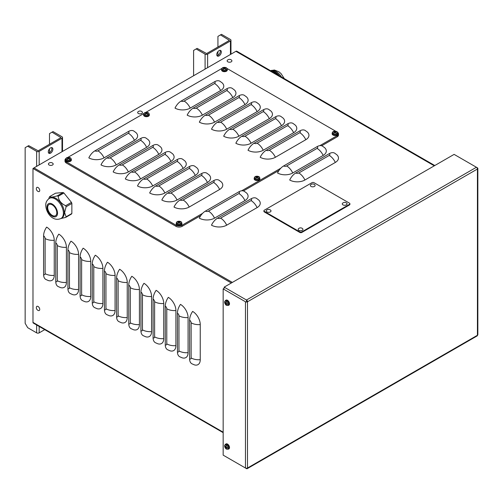 <?xml version="1.0" encoding="UTF-8"?>
<svg xmlns="http://www.w3.org/2000/svg" width="503" height="503" viewBox="0 0 503 503"><rect width="100%" height="100%" fill="white"/><g stroke="black" fill="none" stroke-linecap="round" stroke-linejoin="round"><path stroke-width="0.75" d="M258.624 199.924A10.752 6.212 180 0 1 257.108 207.607L226.69 225.168A10.752 6.212 180 0 1 211.48 225.168A10.752 6.212 -60 0 1 217.566 218.145L251.022 198.83A10.752 6.212 120 0 1 256.404 198.295L258.624 199.924M232.355 282.409L33.997 167.889L235.92 51.312A1.792 1.037 120 0 1 236.812 51.224L434.799 165.531M324.68 147.737A10.752 6.212 180 0 1 323.165 155.421L292.746 172.982A10.752 6.212 180 0 1 277.537 172.982A10.752 6.212 -60 0 1 283.623 165.959L317.079 146.643A10.752 6.212 120 0 1 322.461 146.109L324.68 147.737M336.847 154.767A10.752 6.212 180 0 1 335.331 162.444L304.912 180.011A10.752 6.212 180 0 1 289.703 180.011A10.752 6.212 -60 0 1 295.789 172.982L329.251 153.667A10.752 6.212 120 0 1 334.627 153.132L336.847 154.767M246.451 192.901A10.752 6.212 180 0 1 244.942 200.584L214.523 218.145A10.752 6.212 180 0 1 199.314 218.145A10.752 6.212 -60 0 1 205.4 211.122L238.856 191.806A10.752 6.212 120 0 1 244.232 191.272L246.451 192.901M45.823 279.454A10.752 6.212 -60 0 1 43.591 274.531L43.591 235.894A10.752 6.212 120 0 1 46.634 227.111A10.752 6.212 60 0 1 54.242 240.283L54.242 275.411A10.752 6.212 60 0 1 48.345 280.561L45.823 279.454M57.99 286.477A10.752 6.212 -60 0 1 55.764 281.554L55.764 242.918A10.752 6.212 120 0 1 58.801 234.14A10.752 6.212 60 0 1 66.409 247.313L66.409 282.435A10.752 6.212 60 0 1 60.511 287.584L57.99 286.477M70.156 293.501A10.752 6.212 -60 0 1 67.93 288.577L67.93 249.941A10.752 6.212 120 0 1 70.967 241.163A10.752 6.212 60 0 1 78.575 254.336L78.575 289.458A10.752 6.212 60 0 1 72.677 294.607L70.156 293.501M82.322 300.53A10.752 6.212 -60 0 1 80.096 295.607L80.096 256.97A10.752 6.212 120 0 1 83.14 248.186A10.752 6.212 60 0 1 90.741 261.359L90.741 296.481A10.752 6.212 60 0 1 84.844 301.637L82.322 300.53M94.489 307.553A10.752 6.212 -60 0 1 92.263 302.63L92.263 263.993A10.752 6.212 120 0 1 95.306 255.21A10.752 6.212 60 0 1 102.908 268.382L102.908 303.504A10.752 6.212 60 0 1 97.01 308.66L94.489 307.553M106.655 314.576A10.752 6.212 -60 0 1 104.429 309.653L104.429 271.016A10.752 6.212 120 0 1 107.472 262.239A10.752 6.212 60 0 1 115.074 275.405L115.074 310.533A10.752 6.212 60 0 1 109.176 315.683L106.655 314.576M118.821 321.599A10.752 6.212 -60 0 1 116.595 316.676L116.595 278.04A10.752 6.212 120 0 1 119.639 269.262A10.752 6.212 60 0 1 127.24 282.435L127.24 317.556A10.752 6.212 60 0 1 121.342 322.706L118.821 321.599M130.994 328.622A10.752 6.212 -60 0 1 128.762 323.699L128.762 285.069A10.752 6.212 120 0 1 131.805 276.285A10.752 6.212 60 0 1 139.406 289.458L139.406 324.58A10.752 6.212 60 0 1 133.515 329.735L130.994 328.622M143.16 335.652A10.752 6.212 -60 0 1 140.928 330.729L140.928 292.092A10.752 6.212 120 0 1 143.971 283.308A10.752 6.212 60 0 1 151.579 296.481L151.579 331.603A10.752 6.212 60 0 1 145.681 336.759L143.16 335.652M155.326 342.675A10.752 6.212 -60 0 1 153.094 337.752L153.094 299.115A10.752 6.212 120 0 1 156.137 290.338A10.752 6.212 60 0 1 163.745 303.504L163.745 338.632A10.752 6.212 60 0 1 157.848 343.782L155.326 342.675M167.493 349.698A10.752 6.212 -60 0 1 165.267 344.775L165.267 306.138A10.752 6.212 120 0 1 168.304 297.361A10.752 6.212 60 0 1 175.912 310.533L175.912 345.655A10.752 6.212 60 0 1 170.014 350.805L167.493 349.698M179.659 356.721A10.752 6.212 -60 0 1 177.433 351.798L177.433 313.168A10.752 6.212 120 0 1 180.476 304.384A10.752 6.212 60 0 1 188.078 317.556L188.078 352.678A10.752 6.212 60 0 1 182.18 357.828L179.659 356.721M191.825 363.751A10.752 6.212 -60 0 1 189.6 358.828L189.6 320.191A10.752 6.212 120 0 1 192.643 311.407A10.752 6.212 60 0 1 200.244 324.58L200.244 359.702A10.752 6.212 60 0 1 194.347 364.857L191.825 363.751M232.329 282.428L33.997 167.92L32.978 168.505L32.978 322.385A1.434 0.83 120 0 0 33.28 323.039L223.162 432.668M32.978 168.505L231.317 283.013M44.729 329.654L39.177 332.854A1.792 1.037 -0 0 1 36.644 332.854L27.684 327.686L25.15 323.297L25.15 147.681L28.696 145.631L38.159 150.799L60.976 137.627L52.016 132.163L53.035 131.579L61.988 136.753A1.792 1.037 180 0 1 62.517 137.482A1.792 1.037 180 0 1 61.988 138.212L39.177 151.384A1.792 1.037 180 0 1 36.644 151.384L27.684 146.216M49.483 144.26L49.483 133.628L52.016 132.163M49.483 152.635L49.483 148.863M48.546 152.899A3.225 1.861 120 0 0 51.847 148.637A3.225 1.861 120 0 0 51.608 147.593M52.865 149.221A3.225 1.861 -60 0 1 51.457 152.466A3.225 1.861 -60 0 1 48.967 153.333A3.225 1.861 -60 0 1 48.967 149.605A3.225 1.861 -60 0 1 52.193 147.744A3.225 1.861 -60 0 1 52.865 149.221M193.605 75.739L193.605 50.419L197.151 48.376L206.614 53.544L229.431 40.372L220.471 34.908L221.49 34.323L230.443 39.498A1.792 1.037 180 0 1 230.965 40.227A1.792 1.037 180 0 1 230.443 40.957L207.632 54.129A1.792 1.037 180 0 1 205.092 54.129L196.139 48.961M217.937 47.005L217.937 36.373L220.471 34.908M217.937 55.374L217.937 51.608M217 55.638A3.225 1.861 120 0 0 220.301 51.381A3.225 1.861 120 0 0 220.062 50.338M221.32 51.966A3.225 1.861 -60 0 1 219.912 55.211A3.225 1.861 -60 0 1 217.422 56.072A3.225 1.861 -60 0 1 217.422 52.35A3.225 1.861 -60 0 1 220.647 50.489A3.225 1.861 -60 0 1 221.32 51.966M128.372 133.276L97.953 150.837A2.15 1.245 180 0 1 94.91 150.837A10.752 6.212 120 0 0 88.83 157.86A10.752 6.212 180 0 0 104.039 157.86L134.458 140.299A10.752 6.212 -120 0 0 128.372 133.276A2.15 1.245 0 0 0 128.372 131.522A10.752 6.212 -60 0 1 133.748 130.987L135.967 132.616A10.752 6.212 180 0 1 134.458 140.299M140.538 140.299L110.119 157.86A2.15 1.245 180 0 1 107.082 157.86A10.752 6.212 120 0 0 100.996 164.89A10.752 6.212 180 0 0 116.206 164.89L146.625 147.329A10.752 6.212 -120 0 0 140.538 140.299A2.15 1.245 0 0 0 140.538 138.545A10.752 6.212 -60 0 1 145.914 138.011L148.133 139.645A10.752 6.212 180 0 1 146.625 147.329M152.705 147.329L122.286 164.89A2.15 1.245 180 0 1 119.249 164.89A10.752 6.212 120 0 0 113.162 171.913A10.752 6.212 180 0 0 128.372 171.913L158.791 154.352A10.752 6.212 -120 0 0 152.705 147.329A2.15 1.245 0 0 0 152.705 145.568A10.752 6.212 -60 0 1 158.08 145.034L160.3 146.669A10.752 6.212 180 0 1 158.791 154.352M164.871 154.352L134.458 171.913A2.15 1.245 180 0 1 131.415 171.913A10.752 6.212 120 0 0 125.329 178.936A10.752 6.212 180 0 0 140.538 178.936L170.957 161.375A10.752 6.212 -120 0 0 164.871 154.352A2.15 1.245 0 0 0 164.871 152.591A10.752 6.212 -60 0 1 170.253 152.063L172.472 153.692A10.752 6.212 180 0 1 170.957 161.375M177.037 161.375L146.625 178.936A2.15 1.245 180 0 1 143.581 178.936A10.752 6.212 120 0 0 137.495 185.959A10.752 6.212 180 0 0 152.705 185.959L183.123 168.398A10.752 6.212 -120 0 0 177.037 161.375A2.15 1.245 0 0 0 177.037 159.621A10.752 6.212 -60 0 1 182.419 159.086L184.639 160.715A10.752 6.212 180 0 1 183.123 168.398M189.21 168.398L158.791 185.959A2.15 1.245 180 0 1 155.748 185.959A10.752 6.212 120 0 0 149.661 192.989A10.752 6.212 180 0 0 164.871 192.989L195.29 175.421A10.752 6.212 -120 0 0 189.21 168.398A2.15 1.245 0 0 0 189.21 166.644A10.752 6.212 -60 0 1 194.586 166.109L196.805 167.738A10.752 6.212 180 0 1 195.29 175.421M201.376 175.421L170.957 192.989A2.15 1.245 180 0 1 167.914 192.989A10.752 6.212 120 0 0 161.834 200.012A10.752 6.212 180 0 0 177.037 200.012L207.456 182.451A10.752 6.212 -120 0 0 201.376 175.421A2.15 1.245 0 0 0 201.376 173.667A10.752 6.212 -60 0 1 206.752 173.133L208.971 174.767A10.752 6.212 180 0 1 207.456 182.451M213.542 182.451L183.123 200.012A2.15 1.245 180 0 1 180.08 200.012A10.752 6.212 120 0 0 174 207.035A10.752 6.212 180 0 0 189.21 207.035L219.622 189.474A10.752 6.212 -120 0 0 213.542 182.451A2.15 1.245 0 0 0 213.542 180.69A10.752 6.212 -60 0 1 218.918 180.162L221.138 181.79A10.752 6.212 180 0 1 219.622 189.474M214.555 83.517L184.136 101.078A2.15 1.245 180 0 1 181.099 101.078A10.752 6.212 120 0 0 175.013 108.107A10.752 6.212 180 0 0 190.222 108.107L220.641 90.546A10.752 6.212 -120 0 0 214.555 83.517A2.15 1.245 0 0 0 214.555 81.763A10.752 6.212 -60 0 1 219.93 81.228L222.15 82.863A10.752 6.212 180 0 1 220.641 90.546M226.721 90.546L196.302 108.107A2.15 1.245 180 0 1 193.265 108.107A10.752 6.212 120 0 0 187.179 115.13A10.752 6.212 180 0 0 202.388 115.13L232.807 97.569A10.752 6.212 -120 0 0 226.721 90.546A2.15 1.245 0 0 0 226.721 88.786A10.752 6.212 -60 0 1 232.097 88.258L234.316 89.886A10.752 6.212 180 0 1 232.807 97.569M238.887 97.569L208.475 115.13A2.15 1.245 180 0 1 205.431 115.13A10.752 6.212 120 0 0 199.345 122.154A10.752 6.212 180 0 0 214.555 122.154L244.974 104.593A10.752 6.212 -120 0 0 238.887 97.569A2.15 1.245 0 0 0 238.887 95.809A10.752 6.212 -60 0 1 244.269 95.281L246.489 96.909A10.752 6.212 180 0 1 244.974 104.593M251.054 104.593L220.641 122.154A2.15 1.245 180 0 1 217.598 122.154A10.752 6.212 120 0 0 211.511 129.177A10.752 6.212 180 0 0 226.721 129.177L257.14 111.616A10.752 6.212 -120 0 0 251.054 104.593A2.15 1.245 0 0 0 251.054 102.838A10.752 6.212 -60 0 1 256.436 102.304L258.655 103.932A10.752 6.212 180 0 1 257.14 111.616M263.226 111.616L232.807 129.177A2.15 1.245 180 0 1 229.764 129.177A10.752 6.212 120 0 0 223.678 136.206A10.752 6.212 180 0 0 238.887 136.206L269.306 118.639A10.752 6.212 -120 0 0 263.226 111.616A2.15 1.245 0 0 0 263.226 109.861A10.752 6.212 -60 0 1 268.602 109.327L270.821 110.962A10.752 6.212 180 0 1 269.306 118.639M275.393 118.639L244.974 136.206A2.15 1.245 180 0 1 241.93 136.206A10.752 6.212 120 0 0 235.85 143.229A10.752 6.212 180 0 0 251.054 143.229L281.473 125.668A10.752 6.212 -120 0 0 275.393 118.639A2.15 1.245 0 0 0 275.393 116.885A10.752 6.212 -60 0 1 280.768 116.35L282.988 117.985A10.752 6.212 180 0 1 281.473 125.668M287.559 125.668L257.14 143.229A2.15 1.245 180 0 1 254.097 143.229A10.752 6.212 120 0 0 248.017 150.252A10.752 6.212 180 0 0 263.226 150.252L293.639 132.691A10.752 6.212 -120 0 0 287.559 125.668A2.15 1.245 0 0 0 287.559 123.908A10.752 6.212 -60 0 1 292.935 123.38L295.154 125.008A10.752 6.212 180 0 1 293.639 132.691M94.91 150.837L128.372 131.522M107.082 157.86L140.538 138.545M119.249 164.89L152.705 145.568M131.415 171.913L164.871 152.591M143.581 178.936L177.037 159.621M155.748 185.959L189.21 166.644M167.914 192.989L201.376 173.667M180.08 200.012L213.542 180.69M181.099 101.078L214.555 81.763M193.265 108.107L226.721 88.786M205.431 115.13L238.887 95.809M217.598 122.154L251.054 102.838M229.764 129.177L263.226 109.861M241.93 136.206L275.393 116.885M254.097 143.229L287.559 123.908M299.725 132.691L269.306 150.252A2.15 1.245 180 0 1 266.263 150.252A10.752 6.212 120 0 0 260.183 157.276A10.752 6.212 180 0 0 275.393 157.276L305.805 139.715A10.752 6.212 -120 0 0 299.725 132.691A2.15 1.245 0 0 0 299.725 130.937A10.752 6.212 -60 0 1 305.101 130.403L307.32 132.031A10.752 6.212 180 0 1 305.805 139.715M266.263 150.252L299.725 130.937M145.669 112.458L221.402 68.741A4.301 2.484 180 0 1 221.88 68.502M227.004 68.502A4.301 2.484 180 0 1 227.482 68.741L335.809 131.283M67.698 157.477L143.946 113.452M321.675 145.776L337.243 136.791A4.301 2.484 0 0 0 338.5 135.03L338.5 133.861A4.301 2.484 180 0 1 337.243 135.615L319.877 145.644M202.602 213.347L182.111 225.181A4.301 2.484 180 0 1 176.025 225.181L66.27 161.815A4.301 2.484 180 0 1 65.006 160.055L65.006 161.23A4.301 2.484 0 0 0 66.27 162.985L176.025 226.35A4.301 2.484 0 0 0 182.111 226.35L200.804 215.561M243.452 190.933L279.027 170.398M65.006 160.055A4.301 2.484 180 0 1 65.956 158.508M337.557 132.308A4.301 2.484 180 0 1 338.5 133.861M280.825 168.191L241.654 190.807M247.199 468.677L477.133 335.922A1.434 0.83 60 0 0 477.429 335.268L247.495 468.016A1.434 0.83 180 0 1 245.464 468.016L223.162 455.14L223.162 288.892L245.464 301.769A1.434 0.83 0 0 0 247.495 301.769L247.495 468.016A1.434 0.83 60 0 1 247.199 468.677A1.434 0.83 60 0 1 246.483 468.607L224.175 455.724M246.483 301.184L247.495 301.769A1.434 0.83 60 0 0 246.483 300.014L246.483 301.184L246.483 300.014L224.175 287.138L454.108 154.383L476.416 167.26A1.434 0.83 -120 0 1 477.429 169.021A1.434 0.83 0 0 0 477.85 168.43A1.434 0.83 0 0 0 477.429 167.845L476.423 167.266M224.175 287.138L224.175 288.307L223.162 288.892M247.495 301.769L477.429 169.021L477.429 335.268A1.434 0.83 0 0 0 477.85 334.684L477.85 168.43M311.973 182.683A1.434 0.83 180 0 1 314.004 182.683L349.491 203.174A1.434 0.83 180 0 1 349.906 203.759A1.434 0.83 180 0 1 349.491 204.344L301.831 231.858A1.434 0.83 180 0 1 299.807 231.858L264.32 211.367A1.434 0.83 180 0 1 263.899 210.782A1.434 0.83 180 0 1 264.32 210.197L311.973 182.683M349.906 203.759L349.906 204.344A1.434 0.83 180 0 1 349.491 204.928L301.831 232.443A1.434 0.83 180 0 1 299.807 232.443L264.32 211.952A1.434 0.83 180 0 1 263.899 211.367L263.899 210.782M48.722 198.811L49.376 197.101A13.336 7.702 60 0 1 49.791 196.516L55.55 193.19L63.089 192.517L57.329 195.843A13.336 7.702 60 0 1 58.153 196.321L63.912 192.995L71.451 202.369L65.692 205.696C61.259 203.684 58.744 200.552 58.153 196.321M63.089 192.517A13.336 7.702 60 0 1 63.912 192.995M65.692 205.696A13.336 7.702 60 0 1 66.107 206.758L71.866 203.438L71.866 213.486L66.107 216.812L64.623 212.643L66.107 206.758M71.451 202.369A13.336 7.702 60 0 1 71.866 203.438M66.107 216.812A13.336 7.702 60 0 1 65.692 217.403L71.451 214.077A13.336 7.702 60 0 0 71.866 213.486M60.907 218.541L65.692 217.403M57.329 195.843C52.89 197.176 50.382 197.402 49.791 196.516M52.243 204.859A6.451 3.728 60 0 1 56.462 210.55A6.451 3.728 60 0 1 55.468 215.718A6.451 3.728 60 0 1 52.243 215.397A6.451 3.728 60 0 1 48.03 209.713A6.451 3.728 60 0 1 49.017 204.545A6.451 3.728 60 0 1 52.243 204.859M49.376 198.377L50.237 197.874A11.613 6.709 60 0 1 60.153 202.093A11.613 6.709 60 0 1 64.258 212.675A11.613 6.709 60 0 1 61.856 217.994L60.995 218.491A11.613 6.709 -120 0 0 63.397 213.178A11.613 6.709 -120 0 0 59.291 202.59A11.613 6.709 -120 0 0 49.376 198.377C46.829 200.213 45.622 202.552 45.754 205.387C46.006 212.593 52.576 222.15 60.995 218.491M273.142 72.199L273.877 71.772L276.732 73.4L279.196 75.689M273.877 71.772A13.336 7.702 -120 0 0 273.047 71.294L272.312 71.722M270.696 70.785L273.047 71.294M279.467 75.846A11.613 6.709 -120 0 0 273.104 71.068L272.33 70.854M178.175 221.559A1.559 0.899 0 0 0 177.785 221.785A4.659 2.496 54.9 0 1 178.534 222.024L178.534 222.188A4.659 2.961 116.4 0 0 177.785 222.816A1.559 0.899 0 0 0 178.175 223.036A4.659 2.396 -56.8 0 1 178.923 222.414L179.213 222.414A4.659 2.396 56.8 0 1 179.961 223.036A1.559 0.899 0 0 0 180.351 222.816L180.351 222.816A4.659 2.961 -116.4 0 0 179.602 222.188L179.602 222.024A4.659 2.496 -54.9 0 1 180.351 221.785A1.559 0.899 0 0 0 179.961 221.559A4.659 2.861 114.5 0 0 179.213 221.798L178.923 221.798A4.659 2.861 -114.5 0 0 178.175 221.559L178.345 221.942M179.791 221.942L179.961 221.559M177.383 223.59A2.383 1.377 180 0 1 178.452 221.282A2.383 1.377 180 0 1 181.369 222.974A2.383 1.377 180 0 1 177.383 223.59M178.534 222.024L178.571 222.684M179.565 222.684L179.602 222.024M181.91 223.2L181.935 223.854A2.867 1.654 180 0 1 179.068 225.551A2.867 1.654 180 0 1 176.201 223.854L176.226 223.2A2.842 1.641 0 0 0 177.062 224.401A2.842 1.641 0 0 0 180.187 224.747A2.842 1.641 0 0 0 181.91 223.2C181.489 222.037 181.061 221.483 180.615 221.546C178.081 220.855 176.616 221.408 176.226 223.2M256.146 176.547A1.559 0.899 0 0 0 255.757 176.767A4.659 2.496 54.9 0 1 256.505 177.006L256.505 177.175A4.659 2.961 116.4 0 0 255.757 177.798A1.559 0.899 0 0 0 256.146 178.024A4.659 2.396 -56.8 0 1 256.895 177.396L257.184 177.396A4.659 2.396 56.8 0 1 257.932 178.024A1.559 0.899 0 0 0 258.316 177.798L258.316 177.798A4.659 2.961 -116.4 0 0 257.567 177.175L257.567 177.006A4.659 2.496 -54.9 0 1 258.316 176.767A1.559 0.899 0 0 0 257.932 176.547A4.659 2.861 114.5 0 0 257.184 176.786L256.895 176.786A4.659 2.861 -114.5 0 0 256.146 176.547L256.316 176.93M257.762 176.93L257.932 176.547M255.354 178.571A2.383 1.377 180 0 1 256.423 176.27A2.383 1.377 180 0 1 259.341 177.955A2.383 1.377 180 0 1 255.354 178.571M256.505 177.006L256.543 177.666M257.536 177.666L257.567 177.006M259.875 178.188L259.906 178.835A2.867 1.654 180 0 1 257.039 180.533A2.867 1.654 180 0 1 254.172 178.835L254.197 178.188A2.842 1.641 0 0 0 255.027 179.389A2.842 1.641 0 0 0 258.158 179.734A2.842 1.641 0 0 0 259.875 178.188C259.46 177.025 259.026 176.471 258.586 176.528C256.052 175.843 254.587 176.396 254.197 178.188M334.118 131.528A1.559 0.899 0 0 0 333.728 131.755A4.659 2.496 54.9 0 1 334.476 131.993L334.476 132.157A4.659 2.961 116.4 0 0 333.728 132.779A1.559 0.899 0 0 0 334.118 133.006A4.659 2.396 -56.8 0 1 334.866 132.383L335.155 132.383A4.659 2.396 56.8 0 1 335.903 133.006A1.559 0.899 0 0 0 336.287 132.779L336.287 132.779A4.659 2.961 -116.4 0 0 335.539 132.157L335.539 131.993A4.659 2.496 -54.9 0 1 336.287 131.755A1.559 0.899 0 0 0 335.903 131.528A4.659 2.861 114.5 0 0 335.155 131.767L334.866 131.767A4.659 2.861 -114.5 0 0 334.118 131.528L334.288 131.912M335.734 131.912L335.903 131.528M333.319 133.559A2.383 1.377 180 0 1 334.394 131.252A2.383 1.377 180 0 1 337.312 132.943A2.383 1.377 180 0 1 333.319 133.559M334.476 131.993L334.514 132.654M335.488 132.641L335.539 131.993M337.846 133.169L337.878 133.823A2.867 1.654 180 0 1 335.011 135.514A2.867 1.654 180 0 1 332.143 133.823L332.169 133.169A2.842 1.641 0 0 0 332.999 134.37A2.842 1.641 0 0 0 336.13 134.716A2.842 1.641 0 0 0 337.846 133.169C337.431 132.006 336.997 131.453 336.557 131.516C334.023 130.824 332.558 131.377 332.169 133.169M223.546 67.691A1.559 0.899 0 0 0 223.162 67.918A4.659 2.496 54.9 0 1 223.91 68.157L223.91 68.32A4.659 2.961 116.4 0 0 223.162 68.949A1.559 0.899 0 0 0 223.546 69.169A4.659 2.396 -56.8 0 1 224.294 68.546L224.583 68.546A4.659 2.396 56.8 0 1 225.331 69.169A1.559 0.899 0 0 0 225.721 68.949L225.721 68.949A4.659 2.961 -116.4 0 0 224.973 68.32L224.973 68.157A4.659 2.496 -54.9 0 1 225.721 67.918A1.559 0.899 0 0 0 225.331 67.691A4.659 2.861 114.5 0 0 224.583 67.93L224.294 67.93A4.659 2.861 -114.5 0 0 223.546 67.691L223.716 68.075M225.162 68.075L225.331 67.691M222.754 69.722A2.383 1.377 180 0 1 223.822 67.415A2.383 1.377 180 0 1 226.746 69.106A2.383 1.377 180 0 1 222.754 69.722M223.91 68.157L223.942 68.817M227.281 69.332L227.306 69.986A2.867 1.654 180 0 1 224.439 71.684A2.867 1.654 180 0 1 221.571 69.986L221.603 69.332A2.842 1.641 0 0 0 222.433 70.533A2.842 1.641 0 0 0 225.558 70.879A2.842 1.641 0 0 0 227.281 69.332C226.859 68.169 226.432 67.616 225.985 67.679C223.451 66.993 221.993 67.54 221.603 69.332M145.581 112.71A1.559 0.899 0 0 0 145.191 112.93A4.659 2.496 54.9 0 1 145.939 113.169L145.939 113.338A4.659 2.961 116.4 0 0 145.191 113.961A1.559 0.899 0 0 0 145.581 114.187A4.659 2.396 -56.8 0 1 146.329 113.559L146.612 113.559A4.659 2.396 56.8 0 1 147.36 114.187A1.559 0.899 0 0 0 147.75 113.961L147.75 113.961A4.659 2.961 -116.4 0 0 147.002 113.338L147.002 113.169A4.659 2.496 -54.9 0 1 147.75 112.93A1.559 0.899 0 0 0 147.36 112.71A4.659 2.861 114.5 0 0 146.612 112.949L146.329 112.949A4.659 2.861 -114.5 0 0 145.581 112.71L145.751 113.093M147.19 113.093L147.36 112.71M144.782 114.734A2.383 1.377 180 0 1 145.851 112.433A2.383 1.377 180 0 1 148.775 114.118A2.383 1.377 180 0 1 144.782 114.734M145.939 113.169L145.977 113.829M146.951 113.816L147.002 113.169M149.309 114.351L149.334 114.998A2.867 1.654 180 0 1 146.467 116.696A2.867 1.654 180 0 1 143.607 114.998L143.632 114.351A2.842 1.641 0 0 0 144.462 115.552A2.842 1.641 0 0 0 147.586 115.897A2.842 1.641 0 0 0 149.309 114.351C148.894 113.188 148.46 112.634 148.014 112.691C145.48 112.006 144.021 112.559 143.632 114.351M67.609 157.722A1.559 0.899 0 0 0 67.22 157.948A4.659 2.496 54.9 0 1 67.968 158.187L67.968 158.351A4.659 2.961 116.4 0 0 67.22 158.979A1.559 0.899 0 0 0 67.609 159.2A4.659 2.396 -56.8 0 1 68.358 158.577L68.647 158.577A4.659 2.396 56.8 0 1 69.395 159.2A1.559 0.899 0 0 0 69.779 158.979L69.779 158.979A4.659 2.961 -116.4 0 0 69.03 158.351L69.03 158.187A4.659 2.496 -54.9 0 1 69.779 157.948A1.559 0.899 0 0 0 69.395 157.722A4.659 2.861 114.5 0 0 68.647 157.961L68.358 157.961A4.659 2.861 -114.5 0 0 67.609 157.722L67.779 158.105M69.225 158.105L69.395 157.722M66.811 159.753A2.383 1.377 180 0 1 67.88 157.452A2.383 1.377 180 0 1 70.804 159.137A2.383 1.377 180 0 1 66.811 159.753M67.968 158.187L68.018 158.835M68.999 158.847L69.03 158.187M71.338 159.363L71.369 160.017A2.867 1.654 180 0 1 68.502 161.714A2.867 1.654 180 0 1 65.635 160.017L65.66 159.363A2.842 1.641 0 0 0 66.49 160.564A2.842 1.641 0 0 0 69.621 160.916A2.842 1.641 0 0 0 71.338 159.363C70.923 158.2 70.489 157.653 70.049 157.709C67.509 157.024 66.05 157.571 65.66 159.363M52.488 165.015A2.383 1.377 180 0 1 49.3 165.11A2.383 1.377 180 0 1 48.81 163.286A3.018 3.018 0 0 1 52.796 163.286A2.383 1.377 180 0 1 52.488 165.015M141.745 113.483A2.383 1.377 180 0 1 138.551 113.577A2.383 1.377 180 0 1 138.061 111.754A3.018 3.018 0 0 1 142.053 111.754A2.383 1.377 180 0 1 141.745 113.483M231.21 61.831A2.383 1.377 180 0 1 228.022 61.926A2.383 1.377 180 0 1 227.532 60.102A3.018 3.018 0 0 1 231.518 60.102A2.383 1.377 180 0 1 231.21 61.831M314.419 186.437A2.383 1.377 180 0 1 311.231 186.531A2.383 1.377 180 0 1 310.741 184.714A3.018 3.018 0 0 1 314.727 184.714A2.383 1.377 180 0 1 314.419 186.437M270.312 211.901A2.383 1.377 180 0 1 267.124 211.996A2.383 1.377 180 0 1 266.634 210.179A3.018 3.018 0 0 1 270.62 210.179A2.383 1.377 180 0 1 270.312 211.901M346.36 204.878A2.383 1.377 180 0 1 343.172 204.972A2.383 1.377 180 0 1 342.675 203.149A3.018 3.018 0 0 1 346.668 203.149A2.383 1.377 180 0 1 346.36 204.878M302.253 230.343A2.383 1.377 180 0 1 299.065 230.437A2.383 1.377 180 0 1 298.575 228.614A3.018 3.018 0 0 1 302.561 228.614A2.383 1.377 180 0 1 302.253 230.343M39.737 190.436A2.383 1.377 60 0 1 38.391 191.568A3.018 3.018 0 0 1 36.398 188.116A2.383 1.377 60 0 1 38.222 187.625A2.383 1.377 60 0 1 39.737 190.436M39.737 309.395A2.383 1.377 60 0 1 38.391 310.527A3.018 3.018 0 0 1 36.398 307.075A2.383 1.377 60 0 1 38.222 306.585A2.383 1.377 60 0 1 39.737 309.395M225.91 304.56A1.559 0.899 -120 0 0 226.293 304.787A4.659 2.496 -65.1 0 1 226.13 304.019L226.275 303.931A4.659 2.961 -3.6 0 0 227.186 304.271L227.186 304.271A1.559 0.899 -120 0 0 227.186 303.825A4.659 2.396 -176.8 0 1 226.275 303.485L226.13 303.24A4.659 2.396 -63.2 0 1 226.293 302.278A1.559 0.899 -120 0 0 225.91 302.051A4.659 2.961 123.6 0 0 225.74 303.013L225.596 303.095A4.659 2.496 -174.9 0 1 225.017 302.567A1.559 0.899 -120 0 0 225.017 303.013A4.659 2.861 -5.5 0 0 225.596 303.542L225.74 303.793A4.659 2.861 125.5 0 0 225.91 304.56L226.155 304.221M226.306 302.36L225.954 302.152A1.415 0.817 60 0 1 226.281 302.334M225.432 302.969L225.017 303.013M226.375 305.208A2.383 1.377 60 0 1 224.916 301.442A2.383 1.377 60 0 1 227.84 303.133A2.383 1.377 60 0 1 226.375 305.208M226.13 304.019L226.683 303.655M225.463 300.511L226.017 300.159A2.867 1.654 60 0 1 228.915 301.794A2.867 1.654 60 0 1 228.884 305.126L228.305 305.428A2.842 1.641 -120 0 0 228.337 302.127A2.842 1.641 -120 0 0 225.463 300.511C224.665 301.454 224.401 302.102 224.678 302.454C225.105 304.076 225.702 305.025 226.476 305.302L228.305 305.428M225.91 448.343A1.559 0.899 -120 0 0 226.293 448.563A4.659 2.496 -65.1 0 1 226.13 447.796L226.275 447.714A4.659 2.961 -3.6 0 0 227.186 448.047L227.186 448.047A1.559 0.899 -120 0 0 227.186 447.601A4.659 2.396 -176.8 0 1 226.275 447.268L226.13 447.016A4.659 2.396 -63.2 0 1 226.293 446.06A1.559 0.899 -120 0 0 225.91 445.834A4.659 2.961 123.6 0 0 225.74 446.796L225.596 446.878A4.659 2.496 -174.9 0 1 225.017 446.35A1.559 0.899 -120 0 0 225.017 446.796A4.659 2.861 -5.5 0 0 225.596 447.324L225.74 447.576A4.659 2.861 125.5 0 0 225.91 448.343L226.155 448.003M226.306 446.142L225.954 445.935A1.415 0.817 60 0 1 226.281 446.111M225.432 446.752L225.017 446.796M226.375 448.99A2.383 1.377 60 0 1 224.916 445.224A2.383 1.377 60 0 1 227.84 446.909A2.383 1.377 60 0 1 226.375 448.99M226.13 447.796L226.683 447.437M226.187 446.576L225.596 446.878M225.463 444.287L226.017 443.942A2.867 1.654 60 0 1 228.915 445.576A2.867 1.654 60 0 1 228.884 448.902L228.305 449.204A2.842 1.641 -120 0 0 228.337 445.91A2.842 1.641 -120 0 0 225.463 444.287C224.665 445.23 224.401 445.884 224.678 446.236C225.105 447.859 225.702 448.802 226.476 449.078L228.305 449.204M257.108 207.607A10.752 6.212 -120 0 0 251.022 200.584A2.15 1.245 0 0 0 251.022 198.83M434.278 165.833L235.92 51.312M244.942 200.584A10.752 6.212 -120 0 0 238.856 193.561A2.15 1.245 0 0 0 238.856 191.806M335.331 162.444A10.752 6.212 -120 0 0 329.251 155.421A2.15 1.245 0 0 0 329.251 153.667M251.022 200.584L220.61 218.145A2.15 1.245 180 0 1 217.566 218.145M220.61 218.145A10.752 6.212 60 0 1 226.69 225.168M238.856 193.561L208.437 211.122A2.15 1.245 180 0 1 205.4 211.122M208.437 211.122A10.752 6.212 60 0 1 214.523 218.145M329.251 155.421L298.832 172.982A2.15 1.245 180 0 1 295.789 172.982M298.832 172.982A10.752 6.212 60 0 1 304.912 180.011M323.165 155.421A10.752 6.212 -120 0 0 317.079 148.398A2.15 1.245 0 0 0 317.079 146.643M317.079 148.398L286.666 165.959A2.15 1.245 180 0 1 283.623 165.959M286.666 165.959A10.752 6.212 60 0 1 292.746 172.982M54.242 275.411A10.752 6.212 180 0 1 45.113 273.651A2.15 1.245 60 0 1 43.591 274.531M66.409 282.435A10.752 6.212 180 0 1 57.279 280.674A2.15 1.245 60 0 1 55.764 281.554M78.575 289.458A10.752 6.212 180 0 1 69.452 287.703A2.15 1.245 60 0 1 67.93 288.577M90.741 296.481A10.752 6.212 180 0 1 81.618 294.727A2.15 1.245 60 0 1 80.096 295.607M102.908 303.504A10.752 6.212 180 0 1 93.784 301.75A2.15 1.245 60 0 1 92.263 302.63M115.074 310.533A10.752 6.212 180 0 1 105.951 308.773A2.15 1.245 60 0 1 104.429 309.653M127.24 317.556A10.752 6.212 180 0 1 118.117 315.802A2.15 1.245 60 0 1 116.595 316.676M139.406 324.58A10.752 6.212 180 0 1 130.283 322.825A2.15 1.245 60 0 1 128.762 323.699M151.579 331.603A10.752 6.212 180 0 1 142.45 329.849A2.15 1.245 60 0 1 140.928 330.729M163.745 338.632A10.752 6.212 180 0 1 154.616 336.872A2.15 1.245 60 0 1 153.094 337.752M175.912 345.655A10.752 6.212 180 0 1 166.782 343.895A2.15 1.245 60 0 1 165.267 344.775M188.078 352.678A10.752 6.212 180 0 1 178.955 350.924A2.15 1.245 60 0 1 177.433 351.798M45.113 273.651L45.113 238.529A10.752 6.212 0 0 0 54.242 240.283M45.113 238.529A2.15 1.245 -120 0 0 43.591 235.894M57.279 280.674L57.279 245.552A10.752 6.212 0 0 0 66.409 247.313M57.279 245.552A2.15 1.245 -120 0 0 55.764 242.918M69.452 287.703L69.452 252.575A10.752 6.212 0 0 0 78.575 254.336M69.452 252.575A2.15 1.245 -120 0 0 67.93 249.941M81.618 294.727L81.618 259.605A10.752 6.212 0 0 0 90.741 261.359M81.618 259.605A2.15 1.245 -120 0 0 80.096 256.97M93.784 301.75L93.784 266.628A10.752 6.212 0 0 0 102.908 268.382M93.784 266.628A2.15 1.245 -120 0 0 92.263 263.993M105.951 308.773L105.951 273.651A10.752 6.212 0 0 0 115.074 275.405M105.951 273.651A2.15 1.245 -120 0 0 104.429 271.016M118.117 315.802L118.117 280.674A10.752 6.212 0 0 0 127.24 282.435M118.117 280.674A2.15 1.245 -120 0 0 116.595 278.04M130.283 322.825L130.283 287.703A10.752 6.212 0 0 0 139.406 289.458M130.283 287.703A2.15 1.245 -120 0 0 128.762 285.069M142.45 329.849L142.45 294.727A10.752 6.212 0 0 0 151.579 296.481M142.45 294.727A2.15 1.245 -120 0 0 140.928 292.092M154.616 336.872L154.616 301.75A10.752 6.212 0 0 0 163.745 303.504M154.616 301.75A2.15 1.245 -120 0 0 153.094 299.115M166.782 343.895L166.782 308.773A10.752 6.212 0 0 0 175.912 310.533M166.782 308.773A2.15 1.245 -120 0 0 165.267 306.138M178.955 350.924L178.955 315.796A10.752 6.212 0 0 0 188.078 317.556M178.955 315.796A2.15 1.245 -120 0 0 177.433 313.168M200.244 359.702A10.752 6.212 180 0 1 191.121 357.947A2.15 1.245 60 0 1 189.6 358.828M191.121 357.947L191.121 322.825A10.752 6.212 0 0 0 200.244 324.58M191.121 322.825A2.15 1.245 -120 0 0 189.6 320.191M32.978 322.385L223.162 432.184M61.988 151.73L61.988 138.212M39.177 151.384L39.177 164.902M39.177 326.447L39.177 332.854M36.644 332.854L36.644 324.982M36.644 166.361L36.644 151.384M230.443 54.475L230.443 40.957M207.632 54.129L207.632 67.641M205.092 69.106L205.092 54.129M97.953 150.837A10.752 6.212 60 0 1 104.039 157.86M110.119 157.86A10.752 6.212 60 0 1 116.206 164.89M122.286 164.89A10.752 6.212 60 0 1 128.372 171.913M134.458 171.913A10.752 6.212 60 0 1 140.538 178.936M146.625 178.936A10.752 6.212 60 0 1 152.705 185.959M158.791 185.959A10.752 6.212 60 0 1 164.871 192.989M170.957 192.989A10.752 6.212 60 0 1 177.037 200.012M183.123 200.012A10.752 6.212 60 0 1 189.21 207.035M184.136 101.078A10.752 6.212 60 0 1 190.222 108.107M196.302 108.107A10.752 6.212 60 0 1 202.388 115.13M208.475 115.13A10.752 6.212 60 0 1 214.555 122.154M220.641 122.154A10.752 6.212 60 0 1 226.721 129.177M232.807 129.177A10.752 6.212 60 0 1 238.887 136.206M244.974 136.206A10.752 6.212 60 0 1 251.054 143.229M257.14 143.229A10.752 6.212 60 0 1 263.226 150.252M269.306 150.252A10.752 6.212 60 0 1 275.393 157.276M176.025 225.181L176.025 226.35M182.111 226.35L182.111 225.181M66.27 162.985L66.27 161.815M337.243 135.615L337.243 136.791M245.464 468.016L245.464 301.769M246.483 300.014L476.416 167.26M349.491 204.928L349.491 204.344M301.831 232.443L301.831 231.858M299.807 232.443L299.807 231.858M264.32 211.952L264.32 211.367M57.518 213.178A7.457 4.307 -120 0 0 52.243 204.042A7.457 4.307 -120 0 0 46.974 207.085A7.457 4.307 -120 0 0 52.243 216.221A7.457 4.307 -120 0 0 57.518 213.178M284.308 78.644L281.076 73.645L278.901 71.759L274.399 70.011L270.545 70.697A11.613 6.709 60 0 1 271.909 70.351A11.613 6.709 60 0 1 281.485 77.016M180.237 222.804A1.415 0.817 180 0 1 179.917 222.999M178.219 222.999A1.415 0.817 180 0 1 177.899 222.804M179.59 222.181L179.552 222.672M179.213 221.798L179.263 222.445M178.923 221.798L178.873 222.445M178.546 222.181L178.584 222.672M258.209 177.792A1.415 0.817 180 0 1 257.888 177.98M256.184 177.98A1.415 0.817 180 0 1 255.87 177.792L256.222 177.987M257.555 177.163L257.517 177.653M257.184 176.786L257.228 177.433M256.895 176.786L256.844 177.433M256.517 177.163L256.555 177.653M335.822 132.974L336.186 132.761A1.415 0.817 180 0 1 335.859 132.968M334.155 132.968A1.415 0.817 180 0 1 333.841 132.773L334.193 132.974M335.155 131.767L335.199 132.415M334.866 131.767L334.816 132.415M334.489 132.151L334.526 132.641M335.539 132.157L335.507 132.654M225.608 68.936A1.415 0.817 180 0 1 225.294 69.131M223.59 69.131A1.415 0.817 180 0 1 223.269 68.936M224.583 67.93L224.634 68.578M224.294 67.93L224.25 68.578M223.923 68.314L223.961 68.804M147.643 113.955A1.415 0.817 180 0 1 147.322 114.15M145.619 114.15A1.415 0.817 180 0 1 145.298 113.955M146.612 112.949L146.662 113.596M146.329 112.949L146.279 113.596M145.952 113.326L145.989 113.816M147.002 113.338L146.964 113.829M69.672 158.967A1.415 0.817 180 0 1 69.351 159.162M67.647 159.162A1.415 0.817 180 0 1 67.333 158.967M69.018 158.344L68.98 158.835M68.647 157.961L68.691 158.608M68.358 157.961L68.307 158.608M67.968 158.351L68.006 158.847M227.136 303.806A1.415 0.817 60 0 1 227.123 304.177M225.162 303.045A1.415 0.817 60 0 1 225.149 302.712M225.596 303.542L226.136 303.177M225.74 303.793L226.325 303.51M226.256 303.931L226.664 303.649M227.136 447.588A1.415 0.817 60 0 1 227.123 447.959M225.162 446.827A1.415 0.817 60 0 1 225.149 446.494M225.74 446.809L226.187 446.595M225.596 447.324L226.136 446.96M225.74 447.576L226.325 447.293M226.256 447.708L226.664 447.431M62.517 151.428L62.517 137.482M230.965 54.167L230.965 40.227M180.25 222.791L179.885 223.005M178.251 223.005L177.886 222.791M178.596 222.093L178.653 222.615M179.54 222.093L179.483 222.615M258.215 177.779L257.85 177.987M256.568 177.075L256.624 177.603M257.511 177.075L257.454 177.603M334.539 132.063L334.596 132.585M335.482 132.063L335.426 132.585M225.621 68.924L225.256 69.137M223.628 69.137L223.263 68.924M223.967 68.226L224.024 68.748M224.91 68.226L224.854 68.748M147.649 113.942L147.285 114.15M145.656 114.15L145.292 113.942M146.002 113.238L146.052 113.766M146.939 113.238L146.889 113.766M69.678 158.961L69.313 159.168M67.685 159.168L67.32 158.961M68.031 158.256L68.087 158.778M68.974 158.256L68.917 158.778M227.117 303.774L227.117 304.196M225.684 303.114L226.168 302.9M226.155 303.931L226.583 303.617M227.117 447.551L227.117 447.972M225.684 446.897L226.168 446.683M226.155 447.714L226.583 447.4"/></g></svg>
